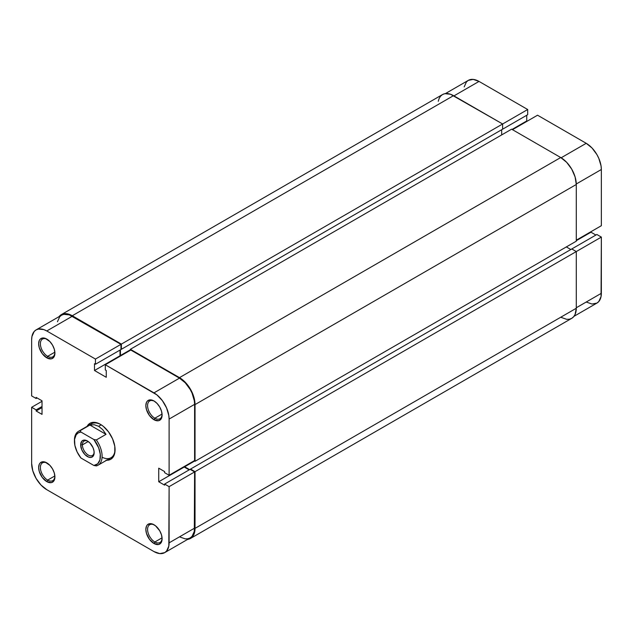 <?xml version="1.0" encoding="UTF-8"?>
<svg xmlns="http://www.w3.org/2000/svg" width="633" height="633" viewBox="0 0 633 633"><rect width="100%" height="100%" fill="white"/><g stroke="black" fill="none" stroke-linecap="round" stroke-linejoin="round"><path stroke-width="0.95" d="M438.258 101.296L439.144 98.431L440.584 96.161L442.522 94.554L444.88 93.676L450.482 94.238L502.626 123.989L502.626 129.179L121.386 349.289L121.386 344.099L502.626 123.989L453.521 95.646L72.281 315.748L453.521 95.646A22.005 12.707 -120 0 0 442.522 94.554L61.274 314.656L59.011 316.674A22.005 12.707 60 0 1 61.274 314.656A22.005 12.707 60 0 1 72.281 315.748L121.386 344.099L527.693 109.517L479.023 81.42L453.956 95.892L479.023 81.42L473.239 79.402L468.325 80.359L466.442 81.918L464.187 86.911M601.35 225.712L601.35 169.509L576.275 183.989L601.35 169.509L601.057 165.933L598.802 158.337L596.919 154.602L592.013 147.98L586.221 143.311L537.552 115.206L512.477 129.686L537.552 115.206L586.221 143.311L561.147 157.783L586.221 143.311A21.395 12.351 -120 0 1 601.35 169.509L601.35 225.712L576.283 240.184L601.35 225.712M61.274 314.656L63.632 313.786L66.323 313.683L72.281 315.748L121.386 344.099L121.386 349.289L120.95 349.044L121.386 349.289L502.626 129.179L502.626 123.989L527.693 109.517L527.693 114.708L502.191 129.433L527.693 114.708L527.693 109.517L479.023 81.42A21.395 12.351 -120 0 0 468.325 80.359L445.403 93.597M586.221 302.028L592.013 304.038L596.919 303.088L598.802 301.522L601.057 296.529L601.35 237.09L596.856 234.495L571.781 248.967L596.856 234.495L601.35 237.09L576.283 251.562L571.781 248.967L190.541 469.077L571.781 248.967L576.283 251.562L195.035 471.672L576.283 251.562L576.283 308.263L576.283 251.562L601.35 237.09L601.35 293.293L576.283 307.765L601.35 293.293A21.395 12.351 -120 0 1 596.919 303.088L573.989 316.326M595.906 235.049L590.977 232.2L590.977 231.702L590.977 232.2L576.283 240.682L590.977 232.2L595.906 235.049M527.178 121.196L526.743 120.95L526.743 115.261L526.743 120.95L512.05 129.433L526.743 120.95L527.178 121.196M501.676 129.733L501.676 134.924L501.676 129.733M130.374 349.788L120.436 355.532L120.436 349.843L120.436 355.532L120.863 355.778L120.436 355.532L130.374 349.788M130.374 350.286L130.374 349.289L511.614 129.179L130.374 349.289L179.479 377.64L560.719 157.53L511.614 129.179L560.719 157.53L179.479 377.64A22.005 12.707 60 0 1 195.035 404.59L576.283 184.488A22.005 12.707 -120 0 0 560.719 157.53L566.677 162.341L571.726 169.146L575.096 176.923L576.283 184.488L195.035 404.59L195.035 461.291L576.283 241.181L576.283 184.488L576.283 241.181L195.035 461.291L194.173 460.792L195.035 461.291L195.035 404.59L193.856 397.033L190.478 389.255L185.429 382.443L179.479 377.64L130.374 349.289L130.374 350.286M184.662 466.284L184.662 466.782L194.608 461.046L184.662 466.782L189.591 469.631L184.662 466.782L184.662 466.284M570.831 249.521L566.337 246.925L570.831 249.521M190.541 469.575L190.541 469.077L195.035 471.672L195.035 528.373L576.283 308.263L195.035 528.373A22.005 12.707 60 0 1 190.478 538.446A22.005 12.707 60 0 1 187.597 539.403L190.478 538.446L192.416 536.839L194.742 531.704L195.035 528.373L195.035 471.672L190.541 469.077L190.541 469.575M190.478 538.446L571.726 318.344A22.005 12.707 -120 0 0 576.283 308.263L575.096 314.459L573.656 316.737L571.726 318.344L569.368 319.214L566.677 319.317L560.719 317.252M154.84 541.998A10.27 5.926 -120 0 0 162.088 538.287A10.27 5.926 60 0 1 159.975 542.505A10.27 5.926 60 0 1 154.84 541.998L162.064 537.828L154.84 541.998A10.27 5.926 60 0 1 148.13 532.946A10.27 5.926 60 0 1 149.704 524.717A10.27 5.926 60 0 1 154.42 525.002A10.27 5.926 -120 0 0 147.584 529.663A10.27 5.926 -120 0 0 154.84 541.998L153.977 543.494L154.84 541.998M153.977 524.733L153.977 524.733A11.489 6.639 60 0 1 162.103 538.802A11.489 6.639 60 0 1 153.977 543.494L158.487 544.522L160.735 543.225L162.103 538.802L161.486 534.853L159.722 530.794L155.56 525.825L152.387 523.997L149.459 523.705L147.22 525.002L146.468 526.189L145.851 529.417L146.468 533.366L149.459 539.308L153.977 543.494A11.489 6.639 60 0 1 145.851 529.417A11.489 6.639 60 0 1 153.977 524.733L153.977 524.733M154.84 418.215A10.27 5.926 -120 0 0 162.088 414.504A10.27 5.926 60 0 1 159.975 418.73A10.27 5.926 60 0 1 154.84 418.215L162.064 414.053L154.84 418.215A10.27 5.926 60 0 1 148.13 409.171A10.27 5.926 60 0 1 149.704 400.942A10.27 5.926 60 0 1 154.42 401.219A10.27 5.926 -120 0 0 147.584 405.888A10.27 5.926 -120 0 0 154.84 418.215L153.977 419.719L154.84 418.215M153.977 400.95L153.977 400.95A11.489 6.639 60 0 1 162.103 415.026A11.489 6.639 60 0 1 153.977 419.719L158.487 420.739L160.735 419.45L162.103 415.026L161.486 411.078L159.722 407.011L157.087 403.458L153.977 400.95L149.459 399.921L147.22 401.219L146.468 402.406L145.851 405.642L146.468 409.591L149.459 415.525L153.977 419.719A11.489 6.639 60 0 1 145.851 405.642A11.489 6.639 60 0 1 153.977 400.95L153.977 400.95M47.641 356.332A10.27 5.926 -120 0 0 54.889 352.613A10.27 5.926 60 0 1 52.776 356.838A10.27 5.926 60 0 1 47.641 356.332L54.865 352.162L47.641 356.332A10.27 5.926 60 0 1 40.931 347.28A10.27 5.926 60 0 1 42.506 339.051A10.27 5.926 60 0 1 47.222 339.328A10.27 5.926 -120 0 0 40.385 343.996A10.27 5.926 -120 0 0 47.641 356.332L46.779 357.827L47.641 356.332M46.779 339.059L46.779 339.059A11.489 6.639 60 0 1 54.905 353.135A11.489 6.639 60 0 1 46.779 357.827L51.297 358.848L53.536 357.558L54.905 353.135L54.288 349.187L52.523 345.127L49.888 341.567L45.196 338.323L42.261 338.03L40.021 339.328L39.27 340.514L38.653 343.751L39.27 347.699L42.261 353.641L46.779 357.827A11.489 6.639 60 0 1 38.653 343.751A11.489 6.639 60 0 1 46.779 339.059L46.779 339.059M47.641 480.107A10.27 5.926 -120 0 0 54.889 476.396A10.27 5.926 60 0 1 52.776 480.621A10.27 5.926 60 0 1 47.641 480.107L54.865 475.937L47.641 480.107A10.27 5.926 60 0 1 40.931 471.063A10.27 5.926 60 0 1 42.506 462.834A10.27 5.926 60 0 1 47.222 463.111A10.27 5.926 -120 0 0 40.385 467.779A10.27 5.926 -120 0 0 47.641 480.107L46.779 481.61L47.641 480.107M46.779 462.842L46.779 462.842A11.489 6.639 60 0 1 54.905 476.918A11.489 6.639 60 0 1 46.779 481.61L51.297 482.631L53.536 481.341L54.905 476.918L54.288 472.97L52.523 468.903L49.888 465.35L45.196 462.106L42.261 461.813L40.021 463.111L39.27 464.298L38.653 467.534L39.27 471.482L42.261 477.417L46.779 481.61A11.489 6.639 60 0 1 38.653 467.534A11.489 6.639 60 0 1 46.779 462.842L46.779 462.842M102.079 457.208A19.56 11.291 -120 0 0 115.064 449.248A19.56 11.291 60 0 1 111.02 457.722L98.052 465.208A19.56 11.291 60 0 1 96.335 465.896A19.56 11.291 -120 0 0 96.335 439.943A19.56 11.291 60 0 1 98.052 465.208M106.004 460.199L110.767 459.273L113.956 455.61L114.795 452.911L114.795 446.289L112.595 438.906L108.544 431.88L103.242 426.286L100.378 424.308A20.786 12.003 60 0 1 115.071 449.762A20.786 12.003 60 0 1 106.645 460.246M179.479 536.855L185.271 538.873L187.882 538.77L190.177 537.915L192.06 536.357L194.315 531.364L194.608 471.925L169.106 486.65L194.608 471.925L194.608 528.12L169.106 542.845L169.106 486.65L168.813 546.089L166.558 551.082L164.675 552.641L159.761 553.598L153.977 551.58L46.779 489.689L40.987 485.02L36.081 478.398L32.805 470.841L31.65 463.491L31.65 407.288L36.144 409.883L36.144 410.983L42.023 414.378L42.023 400.8L36.144 397.405L36.144 398.505L31.65 395.91L31.65 339.707L31.943 336.471L34.198 331.478L36.081 329.912L38.376 329.065L43.827 329.603L46.779 330.972L95.448 359.069L95.448 364.26L94.499 363.714L94.499 370.503L106.257 377.292L106.257 370.503L105.307 369.957L105.307 364.766L153.977 392.864L179.479 378.138L130.809 350.041L105.307 364.766L156.929 394.905L162.38 400.657L166.558 407.889L168.813 415.493L169.106 419.07L169.106 475.264L164.612 472.669L164.612 471.577L158.733 468.183L158.733 481.753L164.612 485.147L164.612 484.055L169.106 486.65L164.612 484.055L190.114 469.33L194.608 471.925L190.114 469.33L164.612 484.055L164.612 485.147L158.733 481.753L184.235 467.035L184.235 466.529L184.235 467.035L189.164 469.876L184.235 467.035L158.733 481.753L158.733 468.183L164.612 471.577L164.612 472.669L169.106 475.264L169.106 419.07L194.608 404.345L194.315 400.768L192.06 393.164L190.177 389.43L185.271 382.815L179.479 378.138L130.809 350.041L105.307 364.766L105.307 369.957L106.257 370.503L106.257 377.292L94.499 370.503L120.001 355.778L120.001 350.089L120.001 355.778L120.436 356.031L120.001 355.778L94.499 370.503L94.499 363.714L95.448 364.26L120.95 349.543L120.95 344.352L69.329 314.878L63.878 314.34L61.583 315.187L59.7 316.753L57.445 321.746M74.449 440.79A19.56 11.291 60 0 1 78.492 431.326L91.461 423.841A19.56 11.291 60 0 1 100.813 424.569A19.56 11.291 -120 0 0 89.965 425.02M194.608 460.539L194.608 404.345L194.608 460.539L169.106 475.264L194.608 460.539M164.675 552.641L190.177 537.915A21.395 12.351 -120 0 0 194.608 528.12L169.106 542.845A21.395 12.351 60 0 1 164.675 552.641A21.395 12.351 60 0 1 153.977 551.58L46.779 489.689A21.395 12.351 60 0 1 31.65 463.491L31.65 407.288L36.144 409.883L42.023 406.489L36.144 409.883L36.144 410.983L42.023 407.589L36.144 410.983L42.023 414.378L42.023 400.8L36.144 397.405L36.144 398.505L37.094 397.951L36.144 398.505L31.65 395.91L31.65 339.707A21.395 12.351 60 0 1 36.081 329.912A21.395 12.351 60 0 1 46.779 330.972L95.448 359.069L120.95 344.352L72.281 316.247L46.779 330.972L72.281 316.247A21.395 12.351 -120 0 0 61.583 315.187L36.081 329.912M87.085 426.365A20.786 12.003 60 0 1 100.378 424.308L97.514 422.979L92.212 422.456L89.989 423.279L86.8 426.943M31.65 407.288L42.023 401.298L31.65 407.288M95.448 359.069L120.95 344.352L120.95 349.543L95.448 364.26L95.448 359.069M169.106 419.07L194.608 404.345A21.395 12.351 -120 0 0 179.479 378.138L153.977 392.864A21.395 12.351 60 0 1 169.106 419.07M82.393 444.872A8.316 4.803 -120 0 0 88.066 454.929A8.316 4.803 -120 0 0 94.135 452.136A8.316 4.803 60 0 1 92.434 455.467A8.316 4.803 60 0 1 86.025 453.236A8.316 4.803 60 0 1 82.393 444.872L88.224 441.502L82.393 444.872A8.316 4.803 60 0 1 84.118 441.066A8.316 4.803 60 0 1 87.86 441.256A8.316 4.803 -120 0 0 82.393 444.872L80.668 444.872L82.393 444.872M94.151 452.658A9.535 5.507 60 0 1 87.409 456.551A9.535 5.507 60 0 1 80.668 444.872L81.799 449.849L84.83 454.47L88.723 457.161L91.152 457.398L93.019 456.33L94.024 454.098L94.024 451.06L93.019 447.673L89.989 443.06L87.409 440.979L83.667 440.125L81.799 441.201L80.668 444.872A9.535 5.507 60 0 1 87.409 440.979A9.535 5.507 60 0 1 94.151 452.658M78.492 431.326A19.56 11.291 60 0 1 80.209 430.63L89.894 425.044L106.02 434.357L96.335 439.943L93.882 439.524L98.637 447.753L100.267 454.233L99.935 459.875L97.688 463.823L93.882 465.477L80.937 458.007L77.131 451.954L74.884 445.41L74.552 439.381L76.182 434.784L78.247 432.877L80.937 432.054L93.882 439.524A18.341 10.587 60 0 1 100.378 456.251A18.341 10.587 60 0 1 93.882 465.477L96.335 465.896L93.882 465.477L80.937 458.007A18.341 10.587 60 0 1 74.441 441.28A18.341 10.587 60 0 1 80.937 432.054L80.209 430.63L89.894 425.044L94.238 424.727L98.645 426.302L102.704 429.617L106.02 434.357L96.335 439.943L93.882 439.524L80.937 432.054L80.209 430.63A19.56 11.291 -120 0 0 74.441 440.283L74.441 441.28M101.217 424.822L98.645 426.302L101.217 424.822M89.894 425.044L94.238 424.727L98.645 426.302L102.704 429.617L106.02 434.357L89.894 425.044"/></g></svg>
